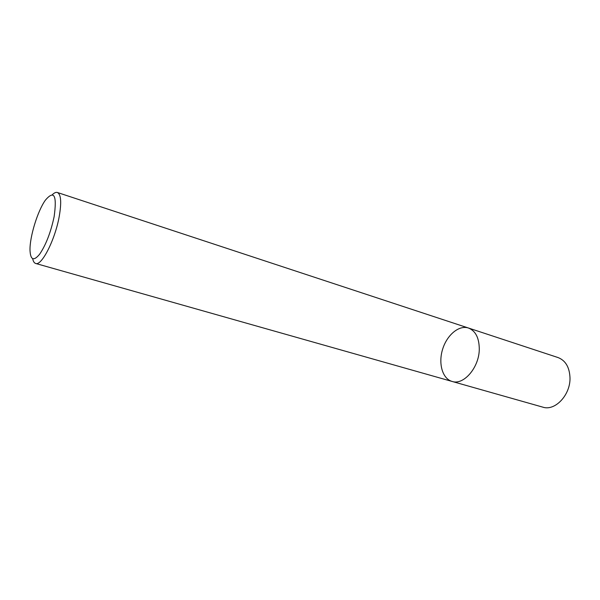 <?xml version="1.0" encoding="UTF-8"?>
<svg xmlns="http://www.w3.org/2000/svg" width="600" height="600" viewBox="0 0 600 600"><rect width="100%" height="100%" fill="white"/><g stroke="black" fill="none" stroke-linecap="round" stroke-linejoin="round"><path stroke-width="0.9" d="M54.127 216.697C50.767 232.365 45.945 244.86 39.66 254.183C33.697 261.39 30.48 260.07 30 250.215C29.655 236.947 37.582 211.072 45.3 200.28C54.165 189.75 57.113 195.225 54.127 216.697M52.275 194.752C54.255 192.803 55.965 192.053 57.39 192.487C61.057 194.34 61.657 202.417 59.182 216.72C55.012 239.97 41.527 266.272 35.648 263.452C34.223 263.017 33.233 261.442 32.678 258.712M57.39 192.487L468.457 328.02C475.597 330.87 479.205 337.95 479.28 349.245C479.183 367.522 463.612 385.515 452.1 381.442C442.433 378.765 438.165 363.532 442.597 349.32C446.888 335.055 458.955 324.832 468.457 328.02C475.597 330.87 479.205 337.95 479.28 349.245C479.183 367.522 463.612 385.515 452.1 381.442L35.648 263.452M468.457 328.02L558.06 357.562C565.567 360.502 569.543 367.275 570 377.865C570.51 394.98 554.993 411.338 542.865 407.16L452.092 381.442"/></g></svg>
